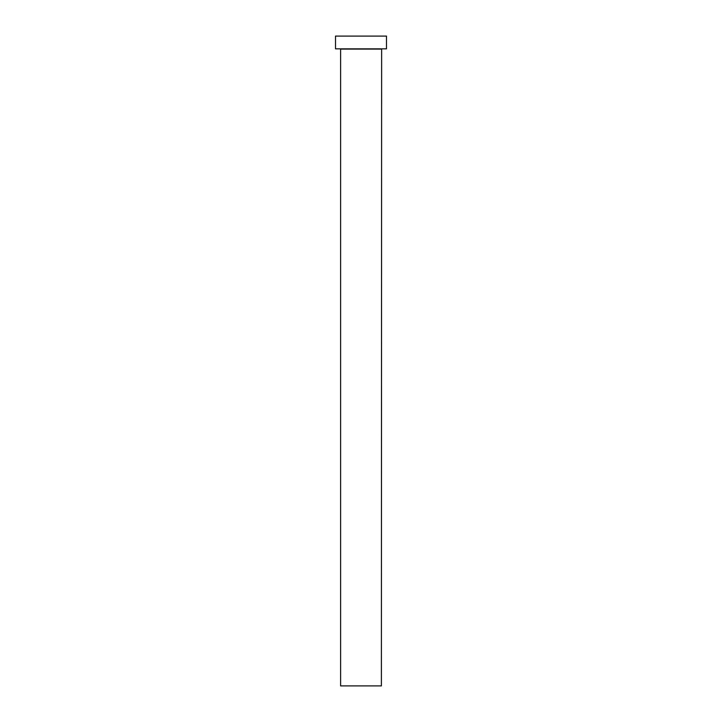 <?xml version="1.0" encoding="UTF-8"?>
<svg xmlns="http://www.w3.org/2000/svg" width="722" height="722" viewBox="0 0 722 722"><rect width="100%" height="100%" fill="white"/><g stroke="black" fill="none" stroke-linecap="round" stroke-linejoin="round"><path stroke-width="1.08" d="M381.387 49.096L340.613 49.096L340.613 685.9L381.387 685.9L381.64 48.843M386.487 48.843L335.513 48.843L335.513 36.1L386.487 36.1L386.487 48.843"/></g></svg>
